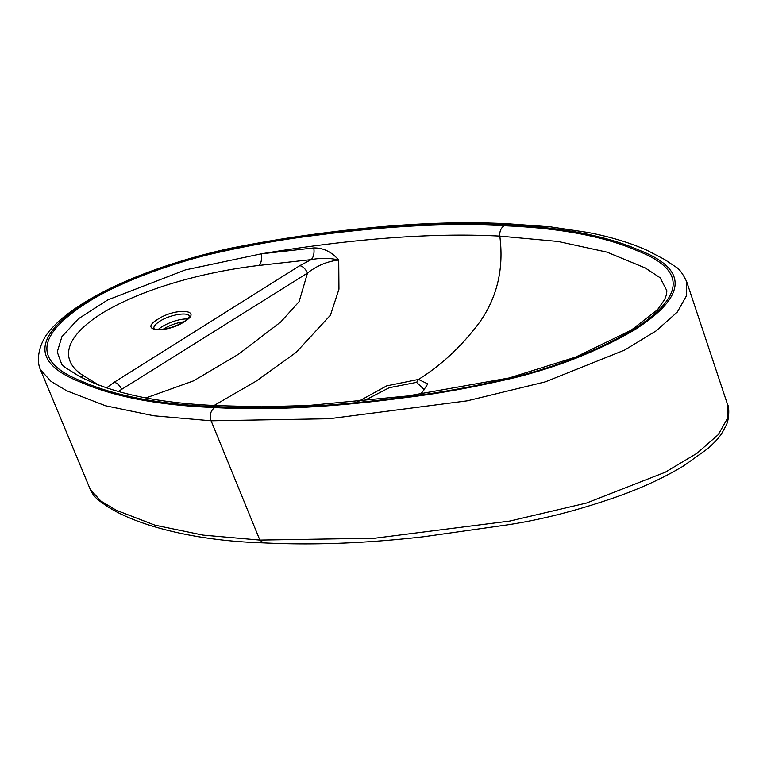 <?xml version="1.0" encoding="UTF-8"?>
<svg xmlns="http://www.w3.org/2000/svg" width="767" height="767" viewBox="0 0 767 767"><rect width="100%" height="100%" fill="white"/><g stroke="black" fill="none" stroke-linecap="round" stroke-linejoin="round"><path stroke-width="1.15" d="M357.834 401.764L386.702 385.868L418.533 379.416C441.965 364.776 462.559 345.409 480.324 321.296C497.438 296.445 503.929 268.047 499.806 236.102C433.106 232.583 353.549 238.499 261.125 253.858L313.751 247.923C323.223 247.751 331.545 251.797 338.726 260.042L338.947 289.188L330.433 315.179L296.196 352.35L256.255 381.084L214.194 405.427M505.491 224.846C450.843 221.864 387.91 225.105 316.675 234.577C281.738 238.69 244.222 245.517 204.147 255.066C160.763 265.957 121.244 281.777 85.588 302.505C17.957 345.792 47.89 369.397 80.842 382.234C114.283 396.875 158.874 405.321 214.626 407.565C269.265 410.556 332.197 407.315 403.413 397.852C438.35 393.749 475.856 386.923 515.932 377.374C559.296 366.482 598.806 350.672 634.462 329.944C702.073 286.666 672.18 263.052 639.237 250.205C605.815 235.555 561.233 227.099 505.491 224.846L509.183 223.849M263.302 542.863L259.86 540.073L374.66 538.233L509.854 521.052L586.525 503.037L665.286 472.213L697.04 453.239L718.296 434.611L727.509 418.341L727.662 404.832C729.283 406.337 729.494 420.23 725.678 426.212C720.999 435.253 719.331 438.082 708.027 448.446L683.656 465.876C662.976 478.301 639.486 489.03 613.188 498.061C575.288 511.081 539.7 520.064 506.421 525.012L424.237 536.67C367.096 543.285 313.463 545.356 263.359 542.863C191.635 540.84 131.349 523.947 104.207 504.255C95.213 498.167 93.277 495.501 90.333 489.557L100.841 501.004L116.258 510.247L154.876 525.136L203.034 535.107L259.86 540.073L211.107 420.795L153.879 415.781L105.549 405.772L66.585 390.729L50.986 381.352L40.507 369.838C35.704 359.972 38.973 340.97 52.693 327.346C61.542 317.883 73.996 308.478 90.055 299.12C131.665 274.931 186.18 258.009 229.525 248.441C260.502 242.257 290.214 237.319 318.679 233.638C390.508 224.089 454.016 220.819 509.183 223.839L550.668 226.879L588.136 232.487C610.494 236.821 630.119 242.765 647.003 250.301L664.577 259.438L675.487 266.753C679.016 268.469 682.755 273.483 686.714 281.777L686.58 295.554L677.347 312.025L656.236 330.817L624.568 350.097L545.299 381.861L467.199 400.844L329.254 418.734L211.107 420.795C209.391 415.215 210.561 410.805 214.626 407.565M219.669 405.695C159.44 403.442 112.567 393.605 79.039 376.175L64.725 367.144L61.724 364.315L57.247 351.948L61.897 336.694L78.435 318.746L107.821 299.878L185.365 269.907L261.125 253.858A10.719 5.532 -97.4 0 1 259.188 265.42C211.711 270.885 145.922 286.235 101.081 313.856C57.746 341.651 63.977 363.951 83.728 375.84L99.125 385.283M215.987 406.702C160.399 404.497 115.99 396.165 82.788 381.707C50.258 368.975 19.731 345.677 87.333 302.466C119.508 282.151 166.161 265.65 205.824 255.286C245.708 245.881 282.985 239.151 317.643 235.095C388.332 225.814 450.478 222.698 504.072 225.747C559.603 227.933 604.003 236.265 637.272 250.732C669.821 263.522 700.137 286.676 633.159 329.705C597.723 350.356 558.434 366.08 515.29 376.885C475.435 386.357 438.149 393.135 403.442 397.21C332.657 406.568 270.176 409.731 215.987 406.702L219.707 405.705L261.518 406.798L308.315 405.494L407.651 395.973L509.192 377.949L575.499 357.154L631.097 330.261L657.472 309.763L664.653 299.504L666.408 294.883L666.887 290.779L660.138 277.759L645.239 267.942L606.956 252.122L558.117 241.471L499.806 236.102C499.451 231.5 500.88 228.048 504.072 225.747M420.134 394.228L424.256 389.665L416.596 382.35L389.205 387.709L363.117 401.246M416.596 382.359L418.533 379.416L427.785 383.922L421.035 394.094M145.96 397.939L193.581 380.844L238.403 354.287L280.645 322.063L299.101 301.642L307.49 273.071L118.195 391.515M157.791 319.264C176.18 307.155 204.108 309.849 184.138 321.814C165.806 333.904 137.82 331.248 157.791 319.264M106.508 387.92L114.072 382.321L299.724 265.698L311.153 259.62L259.188 265.42M313.751 247.923A10.719 6.184 -95.2 0 1 311.153 259.62C321.028 257.798 330.213 257.942 338.726 260.042C327.26 261.346 316.848 265.689 307.49 273.071A8.571 4.66 57.9 0 0 299.724 265.698M114.072 382.321A8.571 4.66 57.9 0 1 121.838 389.694M80.027 376.712A10.719 9.866 124.7 0 0 83.728 375.84M159.785 321.248C155.298 324.153 153.352 326.617 153.937 328.65L155.27 329.35C155.663 329.676 160.965 330.845 173.591 326.684C186.017 321.862 188.874 317.787 188.855 317.471L189.344 316.253C188.346 311.565 169.708 314.7 159.785 321.248M400.873 396.875L411.611 395.36M158.002 329.714A18.753 5.58 159.5 0 1 161.866 326.809A18.753 5.58 159.5 0 1 187.484 319.043M183.658 321.919A16.615 4.938 -20.5 0 0 163.908 328.794A16.615 4.938 -20.5 0 0 162.988 329.388M90.333 489.557L40.507 369.838M727.662 404.832L686.714 281.786"/></g></svg>
